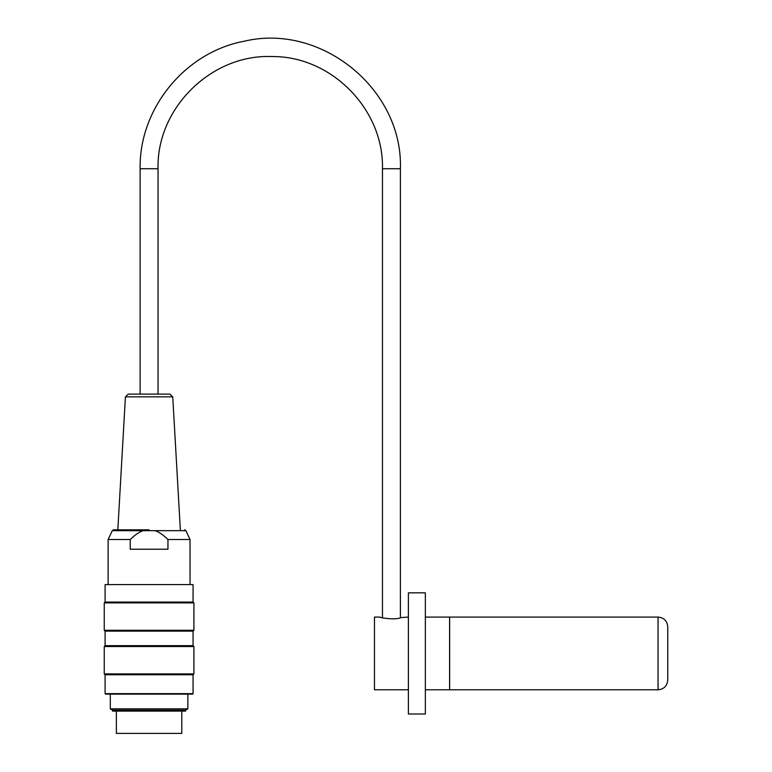 <?xml version="1.0" encoding="UTF-8"?>
<svg xmlns="http://www.w3.org/2000/svg" width="772" height="772" viewBox="0 0 772 772"><rect width="100%" height="100%" fill="white"/><g stroke="black" fill="none" stroke-linecap="round" stroke-linejoin="round"><path stroke-width="1.16" d="M408.388 617.079L401.122 617.571C395.949 620.273 379.38 617.793 380.036 617.079L374.468 617.079L374.468 689.782L408.388 689.782M425.353 689.782L449.593 689.782L449.593 617.079L425.353 617.079M425.353 653.43L425.353 592.838L408.388 592.838L408.388 714.013L425.353 714.013L425.353 653.43M658.053 617.079C663.939 617.648 667.172 620.881 667.751 626.767L667.751 680.084C667.172 685.97 663.939 689.203 658.053 689.782L658.053 617.079L449.642 617.079L449.642 689.782L658.053 689.782M110.309 694.144L110.309 708.85L187.857 708.85L187.857 694.144M112.538 710.134L185.627 710.134L185.627 711.108L112.538 711.108L112.538 710.134L110.309 708.85M149.083 602.893L104.249 602.893L104.249 630.28L193.917 630.28L193.917 602.893L149.083 602.893M149.083 646.521L104.249 646.521L104.249 673.908L193.917 673.908L193.917 646.521L149.083 646.521M193.068 693.652L192.585 694.144L105.581 694.144L105.098 693.652L193.068 693.652L193.068 674.757L105.098 674.757L105.098 693.652M105.098 584.597L193.068 584.597L105.098 584.597L105.098 602.054L104.249 602.893M193.068 584.597L193.068 602.054L105.098 602.054M105.098 645.672L105.098 631.129L193.068 631.129L193.068 645.672L105.098 645.672L104.249 646.521M125.421 396.856L128.326 394.116L169.85 394.116L172.745 396.856L125.421 396.856L117.826 529.833L113.571 529.833L149.083 529.833M130.217 539.522L130.217 549.22L167.949 549.22L167.949 539.522C163.278 534.938 158.955 531.985 154.989 530.673L143.187 530.673C139.211 531.985 134.888 534.938 130.217 539.522L108.128 539.522L108.128 584.114M154.989 530.673L185.907 530.673L190.037 539.522L167.949 539.522M153.686 733.4L144.48 733.4M181.796 711.108L181.796 733.4L116.369 733.4L116.369 711.108M158.048 394.116L158.048 168.74L140.118 168.74L140.118 394.116M158.048 168.74C156.455 108.138 211.451 53.992 272.014 56.549C331.333 55.98 383.954 109.412 382.458 168.74L400.398 168.74C403.08 89.234 321.162 22.552 243.865 41.302C184.894 52.39 139.018 108.736 140.118 168.74M143.187 530.673L112.258 530.673L113.571 529.833M400.398 617.764L400.398 168.74M382.458 617.764L382.458 168.74M193.068 674.757L193.917 673.908M105.098 674.757L104.249 673.908M193.068 645.672L193.917 646.521M193.068 631.129L193.917 630.28M105.098 631.129L104.249 630.28M193.068 602.054L193.917 602.893M185.627 710.134L187.857 708.85M172.745 396.856L180.349 529.833M185.907 530.673L184.595 529.833M112.258 530.673L108.128 539.522M190.037 539.522L190.037 584.114"/></g></svg>
